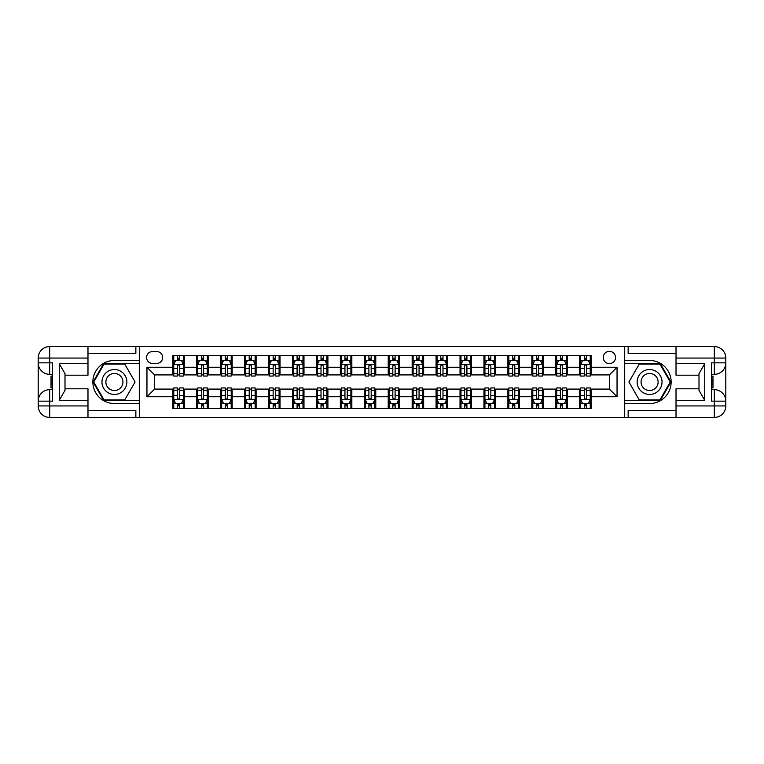 <?xml version="1.0" encoding="UTF-8"?>
<svg xmlns="http://www.w3.org/2000/svg" width="764" height="764" viewBox="0 0 764 764"><rect width="100%" height="100%" fill="white"/><g stroke="black" fill="none" stroke-linecap="round" stroke-linejoin="round"><path stroke-width="1.15" d="M609.385 351.364A6.131 6.131 0 0 0 603.254 357.495A6.131 6.131 0 0 0 609.385 363.616A6.131 6.131 0 0 0 615.507 357.495A6.131 6.131 0 0 0 609.385 351.364M676.016 353.474L628.142 353.474L628.142 346.579L624.704 346.579L624.704 360.455L649.591 360.455A21.545 21.545 0 0 1 671.136 382A21.545 21.545 0 0 1 649.591 403.545L624.704 403.545L624.704 417.421L624.704 346.579L139.296 346.579L139.296 417.421L676.016 417.421L676.016 405.932L714.311 405.932L714.311 401.148L711.437 401.148L711.437 362.852L714.311 362.852L714.311 358.068L676.016 358.068L676.016 363.712L704.733 363.712L704.733 400.288L698.993 390.337L698.993 373.663L704.733 363.712M152.513 363.425L156.725 363.425A5.94 5.94 0 0 0 162.665 357.495A5.94 5.94 0 0 0 156.725 351.555L152.513 351.555A5.94 5.94 0 0 0 146.573 357.495A5.94 5.94 0 0 0 152.513 363.425M172.807 396.745L146.955 396.745L146.955 367.255L172.807 367.255L172.807 374.914L154.614 374.914L154.614 389.086L172.807 389.086L172.807 408.329L591.193 408.329L591.193 389.086L609.385 389.086L609.385 374.914L591.193 374.914L591.193 367.255L617.045 367.255L617.045 396.745L591.193 396.745M591.193 367.255L591.193 355.671L172.807 355.671L172.807 367.255M579.704 355.671L579.704 374.914L580.659 374.914M584.298 374.914L586.599 374.914M590.238 374.914L591.193 374.914M579.704 374.914L566.296 374.914M555.762 355.671L555.762 374.914L556.727 374.914M560.365 374.914L562.657 374.914M555.762 374.914L542.364 374.914M531.83 355.671L531.83 374.914L532.785 374.914M536.423 374.914L538.725 374.914M531.83 374.914L518.431 374.914M507.898 355.671L507.898 374.914L508.853 374.914M512.491 374.914L514.793 374.914M507.898 374.914L494.489 374.914M483.965 355.671L483.965 374.914L484.92 374.914M488.559 374.914L490.851 374.914M483.965 374.914L470.557 374.914M460.023 355.671L460.023 374.914L460.988 374.914M464.627 374.914L466.919 374.914M460.023 374.914L446.625 374.914M436.091 355.671L436.091 374.914L437.046 374.914M440.685 374.914L442.986 374.914M436.091 374.914L422.693 374.914M412.159 355.671L412.159 374.914L413.114 374.914M416.752 374.914L419.054 374.914M412.159 374.914L398.751 374.914M388.227 355.671L388.227 374.914L389.182 374.914M392.82 374.914L395.112 374.914M388.227 374.914L374.818 374.914M364.285 355.671L364.285 374.914L365.249 374.914M368.888 374.914L371.18 374.914M364.285 374.914L350.886 374.914M340.352 355.671L340.352 374.914L341.307 374.914M344.946 374.914L347.248 374.914M340.352 374.914L326.954 374.914M316.42 355.671L316.42 374.914L317.375 374.914M321.014 374.914L323.315 374.914M316.42 374.914L303.012 374.914M292.488 355.671L292.488 374.914L293.443 374.914M297.081 374.914L299.373 374.914M292.488 374.914L279.08 374.914M268.546 355.671L268.546 374.914L269.511 374.914M273.149 374.914L275.441 374.914M268.546 374.914L255.147 374.914M244.614 355.671L244.614 374.914L245.569 374.914M249.207 374.914L251.509 374.914M244.614 374.914L231.215 374.914M220.681 355.671L220.681 374.914L221.636 374.914M225.275 374.914L227.577 374.914M220.681 374.914L207.273 374.914M196.749 355.671L196.749 374.914L197.704 374.914M201.343 374.914L203.635 374.914M196.749 374.914L183.341 374.914M172.807 374.914L173.762 374.914M177.401 374.914L179.702 374.914M172.807 389.086L173.762 389.086M177.401 389.086L179.702 389.086M183.341 389.086L184.296 389.086L184.296 408.329M197.704 389.086L184.296 389.086M201.343 389.086L203.635 389.086M207.273 389.086L208.238 389.086L208.238 408.329M221.636 389.086L208.238 389.086M225.275 389.086L227.577 389.086M231.215 389.086L232.17 389.086L232.17 408.329M245.569 389.086L232.17 389.086M249.207 389.086L251.509 389.086M255.147 389.086L256.102 389.086L256.102 408.329M269.511 389.086L256.102 389.086M273.149 389.086L275.441 389.086M279.08 389.086L280.035 389.086L280.035 408.329M293.443 389.086L280.035 389.086M297.081 389.086L299.373 389.086M303.012 389.086L303.976 389.086L303.976 408.329M317.375 389.086L303.976 389.086M321.014 389.086L323.315 389.086M326.954 389.086L327.909 389.086L327.909 408.329M341.307 389.086L327.909 389.086M344.946 389.086L347.248 389.086M350.886 389.086L351.841 389.086L351.841 408.329M365.249 389.086L351.841 389.086M368.888 389.086L371.18 389.086M374.818 389.086L375.773 389.086L375.773 408.329M389.182 389.086L375.773 389.086M392.82 389.086L395.112 389.086M398.751 389.086L399.715 389.086L399.715 408.329M413.114 389.086L399.715 389.086M416.752 389.086L419.054 389.086M422.693 389.086L423.648 389.086L423.648 408.329M437.046 389.086L423.648 389.086M440.685 389.086L442.986 389.086M446.625 389.086L447.58 389.086L447.58 408.329M460.988 389.086L447.58 389.086M464.627 389.086L466.919 389.086M470.557 389.086L471.512 389.086L471.512 408.329M484.92 389.086L471.512 389.086M488.559 389.086L490.851 389.086M494.489 389.086L495.454 389.086L495.454 408.329M508.853 389.086L495.454 389.086M512.491 389.086L514.793 389.086M518.431 389.086L519.386 389.086L519.386 408.329M532.785 389.086L519.386 389.086M536.423 389.086L538.725 389.086M542.364 389.086L543.319 389.086L543.319 408.329M556.727 389.086L543.319 389.086M560.365 389.086L562.657 389.086M566.296 389.086L567.251 389.086L567.251 408.329M580.659 389.086L567.251 389.086M584.298 389.086L586.599 389.086M590.238 389.086L591.193 389.086M184.296 355.671L184.296 374.914M172.807 360.455L173.762 360.455M177.401 360.455L179.702 360.455M183.341 360.455L184.296 360.455M172.807 403.545L173.762 403.545M177.401 403.545L179.702 403.545M183.341 403.545L184.296 403.545M196.749 389.086L196.749 408.329M208.238 355.671L208.238 374.914M196.749 360.455L197.704 360.455M201.343 360.455L203.635 360.455M207.273 360.455L208.238 360.455M196.749 403.545L197.704 403.545M201.343 403.545L203.635 403.545M207.273 403.545L208.238 403.545M220.681 389.086L220.681 408.329M220.681 403.545L221.636 403.545M225.275 403.545L227.577 403.545M231.215 403.545L232.17 403.545M232.17 355.671L232.17 374.914M220.681 360.455L221.636 360.455M225.275 360.455L227.577 360.455M231.215 360.455L232.17 360.455M244.614 389.086L244.614 408.329M244.614 403.545L245.569 403.545M249.207 403.545L251.509 403.545M255.147 403.545L256.102 403.545M256.102 355.671L256.102 374.914M244.614 360.455L245.569 360.455M249.207 360.455L251.509 360.455M255.147 360.455L256.102 360.455M268.546 389.086L268.546 408.329M268.546 403.545L269.511 403.545M273.149 403.545L275.441 403.545M279.08 403.545L280.035 403.545M280.035 355.671L280.035 374.914M268.546 360.455L269.511 360.455M273.149 360.455L275.441 360.455M279.08 360.455L280.035 360.455M292.488 389.086L292.488 408.329M292.488 403.545L293.443 403.545M297.081 403.545L299.373 403.545M303.012 403.545L303.976 403.545M303.976 355.671L303.976 374.914M292.488 360.455L293.443 360.455M297.081 360.455L299.373 360.455M303.012 360.455L303.976 360.455M316.42 389.086L316.42 408.329M316.42 403.545L317.375 403.545M321.014 403.545L323.315 403.545M326.954 403.545L327.909 403.545M327.909 355.671L327.909 374.914M316.42 360.455L317.375 360.455M321.014 360.455L323.315 360.455M326.954 360.455L327.909 360.455M340.352 389.086L340.352 408.329M340.352 403.545L341.307 403.545M344.946 403.545L347.248 403.545M350.886 403.545L351.841 403.545M351.841 355.671L351.841 374.914M340.352 360.455L341.307 360.455M344.946 360.455L347.248 360.455M350.886 360.455L351.841 360.455M364.285 389.086L364.285 408.329M364.285 403.545L365.249 403.545M368.888 403.545L371.18 403.545M374.818 403.545L375.773 403.545M375.773 355.671L375.773 374.914M364.285 360.455L365.249 360.455M368.888 360.455L371.18 360.455M374.818 360.455L375.773 360.455M388.227 389.086L388.227 408.329M388.227 403.545L389.182 403.545M392.82 403.545L395.112 403.545M398.751 403.545L399.715 403.545M399.715 355.671L399.715 374.914M388.227 360.455L389.182 360.455M392.82 360.455L395.112 360.455M398.751 360.455L399.715 360.455M412.159 389.086L412.159 408.329M412.159 403.545L413.114 403.545M416.752 403.545L419.054 403.545M422.693 403.545L423.648 403.545M423.648 355.671L423.648 374.914M412.159 360.455L413.114 360.455M416.752 360.455L419.054 360.455M422.693 360.455L423.648 360.455M436.091 389.086L436.091 408.329M436.091 403.545L437.046 403.545M440.685 403.545L442.986 403.545M446.625 403.545L447.58 403.545M447.58 355.671L447.58 374.914M436.091 360.455L437.046 360.455M440.685 360.455L442.986 360.455M446.625 360.455L447.58 360.455M460.023 389.086L460.023 408.329M460.023 403.545L460.988 403.545M464.627 403.545L466.919 403.545M470.557 403.545L471.512 403.545M471.512 355.671L471.512 374.914M460.023 360.455L460.988 360.455M464.627 360.455L466.919 360.455M470.557 360.455L471.512 360.455M483.965 389.086L483.965 408.329M483.965 403.545L484.92 403.545M488.559 403.545L490.851 403.545M494.489 403.545L495.454 403.545M495.454 355.671L495.454 374.914M483.965 360.455L484.92 360.455M488.559 360.455L490.851 360.455M494.489 360.455L495.454 360.455M507.898 389.086L507.898 408.329M507.898 403.545L508.853 403.545M512.491 403.545L514.793 403.545M518.431 403.545L519.386 403.545M519.386 355.671L519.386 374.914M507.898 360.455L508.853 360.455M512.491 360.455L514.793 360.455M518.431 360.455L519.386 360.455M531.83 389.086L531.83 408.329M531.83 403.545L532.785 403.545M536.423 403.545L538.725 403.545M542.364 403.545L543.319 403.545M543.319 355.671L543.319 374.914M531.83 360.455L532.785 360.455M536.423 360.455L538.725 360.455M542.364 360.455L543.319 360.455M555.762 389.086L555.762 408.329M555.762 403.545L556.727 403.545M560.365 403.545L562.657 403.545M566.296 403.545L567.251 403.545M567.251 355.671L567.251 374.914M555.762 360.455L556.727 360.455M560.365 360.455L562.657 360.455M566.296 360.455L567.251 360.455M579.704 389.086L579.704 408.329M579.704 403.545L580.659 403.545M584.298 403.545L586.599 403.545M590.238 403.545L591.193 403.545M579.704 360.455L580.659 360.455M584.298 360.455L586.599 360.455M590.238 360.455L591.193 360.455M154.614 374.914L146.955 367.255M154.614 389.086L146.955 396.745M617.045 367.255L609.385 374.914M617.045 396.745L609.385 389.086M179.702 358.163L177.401 358.163M183.341 373.663L179.702 373.663L179.702 376.06L183.341 376.06L183.341 364.38L181.421 360.551L175.682 360.551L173.762 364.38L173.762 376.06L177.401 376.06L177.401 373.663L173.762 373.663M173.762 364.38L173.762 355.671M183.341 364.38L183.341 355.671M177.401 360.551L177.401 355.671M179.702 355.671L179.702 360.551M179.702 373.663L179.702 365.822L178.432 364.676L177.401 365.822L177.401 373.663M177.401 405.837L179.702 405.837M173.762 390.337L177.401 390.337L177.401 387.94L173.762 387.94L173.762 399.62L175.682 403.449L181.421 403.449L183.341 399.62L183.341 387.94L179.702 387.94L179.702 390.337L183.341 390.337M183.341 399.62L183.341 408.329M173.762 399.62L173.762 408.329M179.702 403.449L179.702 408.329M177.401 408.329L177.401 403.449M177.401 390.337L177.401 398.178L178.671 399.324L179.693 398.34L179.702 390.337M203.635 358.163L201.343 358.163M207.273 373.663L203.635 373.663L203.635 376.06L207.273 376.06L207.273 364.38L205.363 360.551L199.614 360.551L197.704 364.38L197.704 376.06L201.343 376.06L201.343 373.663L197.704 373.663M197.704 364.38L197.704 355.671M207.273 364.38L207.273 355.671M201.343 360.551L201.343 355.671M203.635 355.671L203.635 360.551M203.635 373.663L203.635 365.822L202.364 364.676L201.352 365.66L201.343 373.663M227.577 358.163L225.275 358.163M231.215 373.663L227.577 373.663L227.577 376.06L231.215 376.06L231.215 364.38L229.295 360.551L223.556 360.551L221.636 364.38L221.636 376.06L225.275 376.06L225.275 373.663L221.636 373.663M221.636 364.38L221.636 355.671M231.215 364.38L231.215 355.671M225.275 360.551L225.275 355.671M227.577 355.671L227.577 360.551M227.577 373.663L227.577 365.822L226.306 364.676L225.285 365.66L225.275 373.663M251.509 358.163L249.207 358.163M255.147 373.663L251.509 373.663L251.509 376.06L255.147 376.06L255.147 364.38L253.228 360.551L247.488 360.551L245.569 364.38L245.569 376.06L249.207 376.06L249.207 373.663L245.569 373.663M245.569 364.38L245.569 355.671M255.147 364.38L255.147 355.671M249.207 360.551L249.207 355.671M251.509 355.671L251.509 360.551M251.509 373.663L251.509 365.822L250.239 364.676L249.217 365.66L249.207 373.663M201.343 405.837L203.635 405.837M197.704 390.337L201.343 390.337L201.343 387.94L197.704 387.94L197.704 399.62L199.614 403.449L205.363 403.449L207.273 399.62L207.273 387.94L203.635 387.94L203.635 390.337L207.273 390.337M207.273 399.62L207.273 408.329M197.704 399.62L197.704 408.329M203.635 403.449L203.635 408.329M201.343 408.329L201.343 403.449M201.343 390.337L201.343 398.178L202.613 399.324L203.625 398.34L203.635 390.337M225.275 405.837L227.577 405.837M221.636 390.337L225.275 390.337L225.275 387.94L221.636 387.94L221.636 399.62L223.556 403.449L229.295 403.449L231.215 399.62L231.215 387.94L227.577 387.94L227.577 390.337L231.215 390.337M231.215 399.62L231.215 408.329M221.636 399.62L221.636 408.329M227.577 403.449L227.577 408.329M225.275 408.329L225.275 403.449M225.275 390.337L225.275 398.178L226.545 399.324L227.577 398.178L227.577 390.337M249.207 405.837L251.509 405.837M245.569 390.337L249.207 390.337L249.207 387.94L245.569 387.94L245.569 399.62L247.488 403.449L253.228 403.449L255.147 399.62L255.147 387.94L251.509 387.94L251.509 390.337L255.147 390.337M255.147 399.62L255.147 408.329M245.569 399.62L245.569 408.329M251.509 403.449L251.509 408.329M249.207 408.329L249.207 403.449M249.207 390.337L249.207 398.178L250.477 399.324L251.499 398.34L251.509 390.337M275.441 358.163L273.149 358.163M279.08 373.663L275.441 373.663L275.441 376.06L279.08 376.06L279.08 364.38L277.17 360.551L271.421 360.551L269.511 364.38L269.511 376.06L273.149 376.06L273.149 373.663L269.511 373.663M269.511 364.38L269.511 355.671M279.08 364.38L279.08 355.671M273.149 360.551L273.149 355.671M275.441 355.671L275.441 360.551M275.441 373.663L275.441 365.822L274.171 364.676L273.159 365.66L273.149 373.663M273.149 405.837L275.441 405.837M269.511 390.337L273.149 390.337L273.149 387.94L269.511 387.94L269.511 399.62L271.421 403.449L277.17 403.449L279.08 399.62L279.08 387.94L275.441 387.94L275.441 390.337L279.08 390.337M279.08 399.62L279.08 408.329M269.511 399.62L269.511 408.329M275.441 403.449L275.441 408.329M273.149 408.329L273.149 403.449M273.149 390.337L273.149 398.178L274.41 399.324L275.432 398.34L275.441 390.337M108.182 371.218A12.444 12.444 0 0 0 103.627 388.227A12.444 12.444 0 0 0 120.636 392.782A12.444 12.444 0 0 0 125.191 375.773A12.444 12.444 0 0 0 108.182 371.218M110.15 374.618A8.519 8.519 0 0 0 107.027 386.259A8.519 8.519 0 0 0 118.668 389.382A8.519 8.519 0 0 0 121.791 377.741A8.519 8.519 0 0 0 110.15 374.618M135.085 382L124.742 399.906L104.076 399.906L93.733 382L104.076 364.094L124.742 364.094L135.085 382M643.364 392.782A12.444 12.444 0 0 0 660.373 388.227A12.444 12.444 0 0 0 655.818 371.218A12.444 12.444 0 0 0 638.809 375.773A12.444 12.444 0 0 0 643.364 392.782M645.332 389.382A8.519 8.519 0 0 0 656.973 386.259A8.519 8.519 0 0 0 653.85 374.618A8.519 8.519 0 0 0 642.209 377.741A8.519 8.519 0 0 0 645.332 389.382M639.258 364.094L659.924 364.094L670.267 382L659.924 399.906L639.258 399.906L628.915 382L639.258 364.094M87.984 405.932L87.984 417.421L49.689 417.421A11.489 11.489 0 0 1 38.2 405.932L49.689 405.932L49.689 401.148L52.563 401.148L52.563 362.852L49.689 362.852L49.689 346.579L87.984 346.579L87.984 358.068L38.2 358.068L38.2 405.932A11.489 11.489 0 0 0 49.689 417.421L49.689 405.932L87.984 405.932L87.984 400.288L59.267 400.288L59.267 363.712L65.007 373.663L65.007 390.337L59.267 400.288M87.984 353.474L135.858 353.474L135.858 346.579L139.296 346.579L139.296 360.455L114.409 360.455A21.545 21.545 0 0 0 92.864 382A21.545 21.545 0 0 0 114.409 403.545L139.296 403.545L139.296 417.421L87.984 417.421M59.267 363.712L87.984 363.712L87.984 358.068M87.984 363.712L87.984 375.2L65.007 375.2M65.007 388.8L87.984 388.8L87.984 400.288M135.858 346.579L87.984 346.579M38.2 401.148A11.489 11.489 0 0 1 49.689 389.659A11.489 11.489 0 0 0 38.2 401.148L49.689 401.148L49.689 389.659L52.563 389.659M52.563 374.341L49.689 374.341L49.689 362.852L38.2 362.852A11.489 11.489 0 0 0 49.689 374.341A11.489 11.489 0 0 1 38.2 362.852M135.858 417.421L135.858 410.526L87.984 410.526M49.689 346.579A11.489 11.489 0 0 0 38.2 358.068A11.489 11.489 0 0 1 49.689 346.579M139.296 363.521L103.742 363.521L93.074 382L103.742 400.479L139.296 400.479M52.563 376.108L51.026 376.108L51.026 383.69L52.563 383.69M51.026 381.904L52.563 381.904M51.026 379.794L52.563 379.794M51.026 379.45L52.563 379.45M51.026 383.69L51.026 387.892L52.563 387.892M51.026 384.063L52.563 384.063M704.733 400.288L676.016 400.288L676.016 405.932M676.016 400.288L676.016 388.8L698.993 388.8M676.016 358.068L676.016 346.579L714.311 346.579A11.489 11.489 0 0 1 725.8 358.068L725.8 405.932A11.489 11.489 0 0 1 714.311 417.421L676.016 417.421M698.993 375.2L676.016 375.2L676.016 363.712M628.142 346.579L676.016 346.579M725.8 362.852A11.489 11.489 0 0 1 714.311 374.341A11.489 11.489 0 0 0 725.8 362.852L714.311 362.852L714.311 374.341L711.437 374.341M711.437 389.659L714.311 389.659L714.311 401.148L725.8 401.148A11.489 11.489 0 0 0 714.311 389.659A11.489 11.489 0 0 1 725.8 401.148M628.142 417.421L628.142 410.526L676.016 410.526M624.704 400.479L660.258 400.479L670.926 382L660.258 363.521L624.704 363.521M711.437 387.892L712.974 387.892L712.974 380.31L711.437 380.31M712.974 382.096L711.437 382.096M712.974 384.206L711.437 384.206M712.974 384.55L711.437 384.55M712.974 380.31L712.974 376.108L711.437 376.108M712.974 379.937L711.437 379.937M299.373 358.163L297.081 358.163M303.012 373.663L299.373 373.663L299.373 376.06L303.012 376.06L303.012 364.38L301.102 360.551L295.353 360.551L293.443 364.38L293.443 376.06L297.081 376.06L297.081 373.663L293.443 373.663M293.443 364.38L293.443 355.671M303.012 364.38L303.012 355.671M297.081 360.551L297.081 355.671M299.373 355.671L299.373 360.551M299.373 373.663L299.373 365.822L298.103 364.676L297.091 365.66L297.081 373.663M323.315 358.163L321.014 358.163M326.954 373.663L323.315 373.663L323.315 376.06L326.954 376.06L326.954 364.38L325.034 360.551L319.295 360.551L317.375 364.38L317.375 376.06L321.014 376.06L321.014 373.663L317.375 373.663M317.375 364.38L317.375 355.671M326.954 364.38L326.954 355.671M321.014 360.551L321.014 355.671M323.315 355.671L323.315 360.551M323.315 373.663L323.315 365.822L322.045 364.676L321.023 365.66L321.014 373.663M347.248 358.163L344.946 358.163M350.886 373.663L347.248 373.663L347.248 376.06L350.886 376.06L350.886 364.38L348.967 360.551L343.227 360.551L341.307 364.38L341.307 376.06L344.946 376.06L344.946 373.663L341.307 373.663M341.307 364.38L341.307 355.671M350.886 364.38L350.886 355.671M344.946 360.551L344.946 355.671M347.248 355.671L347.248 360.551M347.248 373.663L347.248 365.822L345.977 364.676L344.956 365.66L344.946 373.663M371.18 358.163L368.888 358.163M374.818 373.663L371.18 373.663L371.18 376.06L374.818 376.06L374.818 364.38L372.908 360.551L367.159 360.551L365.249 364.38L365.249 376.06L368.888 376.06L368.888 373.663L365.249 373.663M365.249 364.38L365.249 355.671M374.818 364.38L374.818 355.671M368.888 360.551L368.888 355.671M371.18 355.671L371.18 360.551M371.18 373.663L371.18 365.822L369.91 364.676L368.897 365.66L368.888 373.663M395.112 358.163L392.82 358.163M398.751 373.663L395.112 373.663L395.112 376.06L398.751 376.06L398.751 364.38L396.841 360.551L391.092 360.551L389.182 364.38L389.182 376.06L392.82 376.06L392.82 373.663L389.182 373.663M389.182 364.38L389.182 355.671M398.751 364.38L398.751 355.671M392.82 360.551L392.82 355.671M395.112 355.671L395.112 360.551M395.112 373.663L395.112 365.822L393.842 364.676L392.83 365.66L392.82 373.663M297.081 405.837L299.373 405.837M293.443 390.337L297.081 390.337L297.081 387.94L293.443 387.94L293.443 399.62L295.353 403.449L301.102 403.449L303.012 399.62L303.012 387.94L299.373 387.94L299.373 390.337L303.012 390.337M303.012 399.62L303.012 408.329M293.443 399.62L293.443 408.329M299.373 403.449L299.373 408.329M297.081 408.329L297.081 403.449M297.081 390.337L297.081 398.178L298.352 399.324L299.364 398.34L299.373 390.337M321.014 405.837L323.315 405.837M317.375 390.337L321.014 390.337L321.014 387.94L317.375 387.94L317.375 399.62L319.295 403.449L325.034 403.449L326.954 399.62L326.954 387.94L323.315 387.94L323.315 390.337L326.954 390.337M326.954 399.62L326.954 408.329M317.375 399.62L317.375 408.329M323.315 403.449L323.315 408.329M321.014 408.329L321.014 403.449M321.014 390.337L321.014 398.178L322.284 399.324L323.315 398.178L323.315 390.337M344.946 405.837L347.248 405.837M341.307 390.337L344.946 390.337L344.946 387.94L341.307 387.94L341.307 399.62L343.227 403.449L348.967 403.449L350.886 399.62L350.886 387.94L347.248 387.94L347.248 390.337L350.886 390.337M350.886 399.62L350.886 408.329M341.307 399.62L341.307 408.329M347.248 403.449L347.248 408.329M344.946 408.329L344.946 403.449M344.946 390.337L344.946 398.178L346.216 399.324L347.238 398.34L347.248 390.337M368.888 405.837L371.18 405.837M365.249 390.337L368.888 390.337L368.888 387.94L365.249 387.94L365.249 399.62L367.159 403.449L372.908 403.449L374.818 399.62L374.818 387.94L371.18 387.94L371.18 390.337L374.818 390.337M374.818 399.62L374.818 408.329M365.249 399.62L365.249 408.329M371.18 403.449L371.18 408.329M368.888 408.329L368.888 403.449M368.888 390.337L368.888 398.178L370.158 399.324L371.17 398.34L371.18 390.337M392.82 405.837L395.112 405.837M389.182 390.337L392.82 390.337L392.82 387.94L389.182 387.94L389.182 399.62L391.092 403.449L396.841 403.449L398.751 399.62L398.751 387.94L395.112 387.94L395.112 390.337L398.751 390.337M398.751 399.62L398.751 408.329M389.182 399.62L389.182 408.329M395.112 403.449L395.112 408.329M392.82 408.329L392.82 403.449M392.82 390.337L392.82 398.178L394.09 399.324L395.103 398.34L395.112 390.337M419.054 358.163L416.752 358.163M422.693 373.663L419.054 373.663L419.054 376.06L422.693 376.06L422.693 364.38L420.773 360.551L415.033 360.551L413.114 364.38L413.114 376.06L416.752 376.06L416.752 373.663L413.114 373.663M413.114 364.38L413.114 355.671M422.693 364.38L422.693 355.671M416.752 360.551L416.752 355.671M419.054 355.671L419.054 360.551M419.054 373.663L419.054 365.822L417.784 364.676L416.762 365.66L416.752 373.663M416.752 405.837L419.054 405.837M413.114 390.337L416.752 390.337L416.752 387.94L413.114 387.94L413.114 399.62L415.033 403.449L420.773 403.449L422.693 399.62L422.693 387.94L419.054 387.94L419.054 390.337L422.693 390.337M422.693 399.62L422.693 408.329M413.114 399.62L413.114 408.329M419.054 403.449L419.054 408.329M416.752 408.329L416.752 403.449M416.752 390.337L416.752 398.178L418.023 399.324L419.044 398.34L419.054 390.337M442.986 358.163L440.685 358.163M446.625 373.663L442.986 373.663L442.986 376.06L446.625 376.06L446.625 364.38L444.705 360.551L438.966 360.551L437.046 364.38L437.046 376.06L440.685 376.06L440.685 373.663L437.046 373.663M437.046 364.38L437.046 355.671M446.625 364.38L446.625 355.671M440.685 360.551L440.685 355.671M442.986 355.671L442.986 360.551M442.986 373.663L442.986 365.822L441.716 364.676L440.685 365.822L440.685 373.663M440.685 405.837L442.986 405.837M437.046 390.337L440.685 390.337L440.685 387.94L437.046 387.94L437.046 399.62L438.966 403.449L444.705 403.449L446.625 399.62L446.625 387.94L442.986 387.94L442.986 390.337L446.625 390.337M446.625 399.62L446.625 408.329M437.046 399.62L437.046 408.329M442.986 403.449L442.986 408.329M440.685 408.329L440.685 403.449M440.685 390.337L440.685 398.178L441.955 399.324L442.977 398.34L442.986 390.337M466.919 358.163L464.627 358.163M470.557 373.663L466.919 373.663L466.919 376.06L470.557 376.06L470.557 364.38L468.647 360.551L462.898 360.551L460.988 364.38L460.988 376.06L464.627 376.06L464.627 373.663L460.988 373.663M460.988 364.38L460.988 355.671M470.557 364.38L470.557 355.671M464.627 360.551L464.627 355.671M466.919 355.671L466.919 360.551M466.919 373.663L466.919 365.822L465.648 364.676L464.636 365.66L464.627 373.663M464.627 405.837L466.919 405.837M460.988 390.337L464.627 390.337L464.627 387.94L460.988 387.94L460.988 399.62L462.898 403.449L468.647 403.449L470.557 399.62L470.557 387.94L466.919 387.94L466.919 390.337L470.557 390.337M470.557 399.62L470.557 408.329M460.988 399.62L460.988 408.329M466.919 403.449L466.919 408.329M464.627 408.329L464.627 403.449M464.627 390.337L464.627 398.178L465.897 399.324L466.909 398.34L466.919 390.337M490.851 358.163L488.559 358.163M494.489 373.663L490.851 373.663L490.851 376.06L494.489 376.06L494.489 364.38L492.579 360.551L486.83 360.551L484.92 364.38L484.92 376.06L488.559 376.06L488.559 373.663L484.92 373.663M484.92 364.38L484.92 355.671M494.489 364.38L494.489 355.671M488.559 360.551L488.559 355.671M490.851 355.671L490.851 360.551M490.851 373.663L490.851 365.822L489.59 364.676L488.568 365.66L488.559 373.663M488.559 405.837L490.851 405.837M484.92 390.337L488.559 390.337L488.559 387.94L484.92 387.94L484.92 399.62L486.83 403.449L492.579 403.449L494.489 399.62L494.489 387.94L490.851 387.94L490.851 390.337L494.489 390.337M494.489 399.62L494.489 408.329M484.92 399.62L484.92 408.329M490.851 403.449L490.851 408.329M488.559 408.329L488.559 403.449M488.559 390.337L488.559 398.178L489.829 399.324L490.841 398.34L490.851 390.337M514.793 358.163L512.491 358.163M518.431 373.663L514.793 373.663L514.793 376.06L518.431 376.06L518.431 364.38L516.512 360.551L510.772 360.551L508.853 364.38L508.853 376.06L512.491 376.06L512.491 373.663L508.853 373.663M508.853 364.38L508.853 355.671M518.431 364.38L518.431 355.671M512.491 360.551L512.491 355.671M514.793 355.671L514.793 360.551M514.793 373.663L514.793 365.822L513.523 364.676L512.501 365.66L512.491 373.663M512.491 405.837L514.793 405.837M508.853 390.337L512.491 390.337L512.491 387.94L508.853 387.94L508.853 399.62L510.772 403.449L516.512 403.449L518.431 399.62L518.431 387.94L514.793 387.94L514.793 390.337L518.431 390.337M518.431 399.62L518.431 408.329M508.853 399.62L508.853 408.329M514.793 403.449L514.793 408.329M512.491 408.329L512.491 403.449M512.491 390.337L512.491 398.178L513.761 399.324L514.783 398.34L514.793 390.337M538.725 358.163L536.423 358.163M542.364 373.663L538.725 373.663L538.725 376.06L542.364 376.06L542.364 364.38L540.444 360.551L534.704 360.551L532.785 364.38L532.785 376.06L536.423 376.06L536.423 373.663L532.785 373.663M532.785 364.38L532.785 355.671M542.364 364.38L542.364 355.671M536.423 360.551L536.423 355.671M538.725 355.671L538.725 360.551M538.725 373.663L538.725 365.822L537.455 364.676L536.423 365.822L536.423 373.663M536.423 405.837L538.725 405.837M532.785 390.337L536.423 390.337L536.423 387.94L532.785 387.94L532.785 399.62L534.704 403.449L540.444 403.449L542.364 399.62L542.364 387.94L538.725 387.94L538.725 390.337L542.364 390.337M542.364 399.62L542.364 408.329M532.785 399.62L532.785 408.329M538.725 403.449L538.725 408.329M536.423 408.329L536.423 403.449M536.423 390.337L536.423 398.178L537.694 399.324L538.716 398.34L538.725 390.337M562.657 358.163L560.365 358.163M566.296 373.663L562.657 373.663L562.657 376.06L566.296 376.06L566.296 364.38L564.386 360.551L558.637 360.551L556.727 364.38L556.727 376.06L560.365 376.06L560.365 373.663L556.727 373.663M556.727 364.38L556.727 355.671M566.296 364.38L566.296 355.671M560.365 360.551L560.365 355.671M562.657 355.671L562.657 360.551M562.657 373.663L562.657 365.822L561.387 364.676L560.375 365.66L560.365 373.663M586.599 358.163L584.298 358.163M590.238 373.663L586.599 373.663L586.599 376.06L590.238 376.06L590.238 364.38L588.318 360.551L582.579 360.551L580.659 364.38L580.659 376.06L584.298 376.06L584.298 373.663L580.659 373.663M580.659 364.38L580.659 355.671M590.238 364.38L590.238 355.671M584.298 360.551L584.298 355.671M586.599 355.671L586.599 360.551M586.599 373.663L586.599 365.822L585.329 364.676L584.307 365.66L584.298 373.663M560.365 405.837L562.657 405.837M556.727 390.337L560.365 390.337L560.365 387.94L556.727 387.94L556.727 399.62L558.637 403.449L564.386 403.449L566.296 399.62L566.296 387.94L562.657 387.94L562.657 390.337L566.296 390.337M566.296 399.62L566.296 408.329M556.727 399.62L556.727 408.329M562.657 403.449L562.657 408.329M560.365 408.329L560.365 403.449M560.365 390.337L560.365 398.178L561.635 399.324L562.648 398.34L562.657 390.337M584.298 405.837L586.599 405.837M580.659 390.337L584.298 390.337L584.298 387.94L580.659 387.94L580.659 399.62L582.579 403.449L588.318 403.449L590.238 399.62L590.238 387.94L586.599 387.94L586.599 390.337L590.238 390.337M590.238 399.62L590.238 408.329M580.659 399.62L580.659 408.329M586.599 403.449L586.599 408.329M584.298 408.329L584.298 403.449M584.298 390.337L584.298 398.178L585.568 399.324L586.599 398.178L586.599 390.337M196.749 396.745L184.296 396.745M196.749 367.255L184.296 367.255M220.681 367.255L208.238 367.255M220.681 396.745L208.238 396.745M244.614 367.255L232.17 367.255M244.614 396.745L232.17 396.745M268.546 367.255L256.102 367.255M268.546 396.745L256.102 396.745M292.488 367.255L280.035 367.255M292.488 396.745L280.035 396.745M316.42 367.255L303.976 367.255M316.42 396.745L303.976 396.745M340.352 367.255L327.909 367.255M340.352 396.745L327.909 396.745M364.285 367.255L351.841 367.255M364.285 396.745L351.841 396.745M388.227 367.255L375.773 367.255M388.227 396.745L375.773 396.745M412.159 367.255L399.715 367.255M412.159 396.745L399.715 396.745M436.091 367.255L423.648 367.255M436.091 396.745L423.648 396.745M460.023 367.255L447.58 367.255M460.023 396.745L447.58 396.745M483.965 367.255L471.512 367.255M483.965 396.745L471.512 396.745M507.898 367.255L495.454 367.255M507.898 396.745L495.454 396.745M531.83 367.255L519.386 367.255M531.83 396.745L519.386 396.745M555.762 367.255L543.319 367.255M555.762 396.745L543.319 396.745M579.704 367.255L567.251 367.255M579.704 396.745L567.251 396.745M183.293 364.285L173.82 364.285M173.762 360.78L175.567 360.78M181.545 360.78L183.341 360.78M177.401 368.534L173.762 368.534M183.341 368.534L179.702 368.534M179.702 359.376L177.401 359.376M173.82 399.715L183.293 399.715M183.341 403.22L181.545 403.22M175.567 403.22L173.762 403.22M179.702 395.466L183.341 395.466M173.762 395.466L177.401 395.466M177.401 404.624L179.702 404.624M207.225 364.285L197.752 364.285M197.704 360.78L199.499 360.78M205.478 360.78L207.273 360.78M201.343 368.534L197.704 368.534M207.273 368.534L203.635 368.534M203.635 359.376L201.343 359.376M231.167 364.285L221.684 364.285M221.636 360.78L223.432 360.78M229.41 360.78L231.215 360.78M225.275 368.534L221.636 368.534M231.215 368.534L227.577 368.534M227.577 359.376L225.275 359.376M255.1 364.285L245.616 364.285M245.569 360.78L247.374 360.78M253.342 360.78L255.147 360.78M249.207 368.534L245.569 368.534M255.147 368.534L251.509 368.534M251.509 359.376L249.207 359.376M197.752 399.715L207.225 399.715M207.273 403.22L205.478 403.22M199.499 403.22L197.704 403.22M203.635 395.466L207.273 395.466M197.704 395.466L201.343 395.466M201.343 404.624L203.635 404.624M221.684 399.715L231.167 399.715M231.215 403.22L229.41 403.22M223.432 403.22L221.636 403.22M227.577 395.466L231.215 395.466M221.636 395.466L225.275 395.466M225.275 404.624L227.577 404.624M245.616 399.715L255.1 399.715M255.147 403.22L253.342 403.22M247.374 403.22L245.569 403.22M251.509 395.466L255.147 395.466M245.569 395.466L249.207 395.466M249.207 404.624L251.509 404.624M279.032 364.285L269.558 364.285M269.511 360.78L271.306 360.78M277.284 360.78L279.08 360.78M273.149 368.534L269.511 368.534M279.08 368.534L275.441 368.534M275.441 359.376L273.149 359.376M269.558 399.715L279.032 399.715M279.08 403.22L277.284 403.22M271.306 403.22L269.511 403.22M275.441 395.466L279.08 395.466M269.511 395.466L273.149 395.466M273.149 404.624L275.441 404.624M714.311 417.421A11.489 11.489 0 0 0 725.8 405.932L714.311 405.932L714.311 417.421M714.311 346.579L714.311 358.068L725.8 358.068A11.489 11.489 0 0 0 714.311 346.579M302.964 364.285L293.491 364.285M293.443 360.78L295.238 360.78M301.217 360.78L303.012 360.78M297.081 368.534L293.443 368.534M303.012 368.534L299.373 368.534M299.373 359.376L297.081 359.376M326.906 364.285L317.423 364.285M317.375 360.78L319.18 360.78M325.149 360.78L326.954 360.78M321.014 368.534L317.375 368.534M326.954 368.534L323.315 368.534M323.315 359.376L321.014 359.376M350.838 364.285L341.355 364.285M341.307 360.78L343.112 360.78M349.081 360.78L350.886 360.78M344.946 368.534L341.307 368.534M350.886 368.534L347.248 368.534M347.248 359.376L344.946 359.376M374.771 364.285L365.297 364.285M365.249 360.78L367.045 360.78M373.023 360.78L374.818 360.78M368.888 368.534L365.249 368.534M374.818 368.534L371.18 368.534M371.18 359.376L368.888 359.376M398.703 364.285L389.229 364.285M389.182 360.78L390.977 360.78M396.955 360.78L398.751 360.78M392.82 368.534L389.182 368.534M398.751 368.534L395.112 368.534M395.112 359.376L392.82 359.376M293.491 399.715L302.964 399.715M303.012 403.22L301.217 403.22M295.238 403.22L293.443 403.22M299.373 395.466L303.012 395.466M293.443 395.466L297.081 395.466M297.081 404.624L299.373 404.624M317.423 399.715L326.906 399.715M326.954 403.22L325.149 403.22M319.18 403.22L317.375 403.22M323.315 395.466L326.954 395.466M317.375 395.466L321.014 395.466M321.014 404.624L323.315 404.624M341.355 399.715L350.838 399.715M350.886 403.22L349.081 403.22M343.112 403.22L341.307 403.22M347.248 395.466L350.886 395.466M341.307 395.466L344.946 395.466M344.946 404.624L347.248 404.624M365.297 399.715L374.771 399.715M374.818 403.22L373.023 403.22M367.045 403.22L365.249 403.22M371.18 395.466L374.818 395.466M365.249 395.466L368.888 395.466M368.888 404.624L371.18 404.624M389.229 399.715L398.703 399.715M398.751 403.22L396.955 403.22M390.977 403.22L389.182 403.22M395.112 395.466L398.751 395.466M389.182 395.466L392.82 395.466M392.82 404.624L395.112 404.624M422.645 364.285L413.162 364.285M413.114 360.78L414.919 360.78M420.888 360.78L422.693 360.78M416.752 368.534L413.114 368.534M422.693 368.534L419.054 368.534M419.054 359.376L416.752 359.376M413.162 399.715L422.645 399.715M422.693 403.22L420.888 403.22M414.919 403.22L413.114 403.22M419.054 395.466L422.693 395.466M413.114 395.466L416.752 395.466M416.752 404.624L419.054 404.624M446.577 364.285L437.094 364.285M437.046 360.78L438.851 360.78M444.82 360.78L446.625 360.78M440.685 368.534L437.046 368.534M446.625 368.534L442.986 368.534M442.986 359.376L440.685 359.376M437.094 399.715L446.577 399.715M446.625 403.22L444.82 403.22M438.851 403.22L437.046 403.22M442.986 395.466L446.625 395.466M437.046 395.466L440.685 395.466M440.685 404.624L442.986 404.624M470.509 364.285L461.036 364.285M460.988 360.78L462.783 360.78M468.762 360.78L470.557 360.78M464.627 368.534L460.988 368.534M470.557 368.534L466.919 368.534M466.919 359.376L464.627 359.376M461.036 399.715L470.509 399.715M470.557 403.22L468.762 403.22M462.783 403.22L460.988 403.22M466.919 395.466L470.557 395.466M460.988 395.466L464.627 395.466M464.627 404.624L466.919 404.624M494.442 364.285L484.968 364.285M484.92 360.78L486.716 360.78M492.694 360.78L494.489 360.78M488.559 368.534L484.92 368.534M494.489 368.534L490.851 368.534M490.851 359.376L488.559 359.376M484.968 399.715L494.442 399.715M494.489 403.22L492.694 403.22M486.716 403.22L484.92 403.22M490.851 395.466L494.489 395.466M484.92 395.466L488.559 395.466M488.559 404.624L490.851 404.624M518.384 364.285L508.9 364.285M508.853 360.78L510.658 360.78M516.626 360.78L518.431 360.78M512.491 368.534L508.853 368.534M518.431 368.534L514.793 368.534M514.793 359.376L512.491 359.376M508.9 399.715L518.384 399.715M518.431 403.22L516.626 403.22M510.658 403.22L508.853 403.22M514.793 395.466L518.431 395.466M508.853 395.466L512.491 395.466M512.491 404.624L514.793 404.624M542.316 364.285L532.833 364.285M532.785 360.78L534.59 360.78M540.568 360.78L542.364 360.78M536.423 368.534L532.785 368.534M542.364 368.534L538.725 368.534M538.725 359.376L536.423 359.376M532.833 399.715L542.316 399.715M542.364 403.22L540.568 403.22M534.59 403.22L532.785 403.22M538.725 395.466L542.364 395.466M532.785 395.466L536.423 395.466M536.423 404.624L538.725 404.624M566.248 364.285L556.775 364.285M556.727 360.78L558.522 360.78M564.5 360.78L566.296 360.78M560.365 368.534L556.727 368.534M566.296 368.534L562.657 368.534M562.657 359.376L560.365 359.376M590.18 364.285L580.707 364.285M580.659 360.78L582.454 360.78M588.433 360.78L590.238 360.78M584.298 368.534L580.659 368.534M590.238 368.534L586.599 368.534M586.599 359.376L584.298 359.376M556.775 399.715L566.248 399.715M566.296 403.22L564.5 403.22M558.522 403.22L556.727 403.22M562.657 395.466L566.296 395.466M556.727 395.466L560.365 395.466M560.365 404.624L562.657 404.624M580.707 399.715L590.18 399.715M590.238 403.22L588.433 403.22M582.454 403.22L580.659 403.22M586.599 395.466L590.238 395.466M580.659 395.466L584.298 395.466M584.298 404.624L586.599 404.624"/></g></svg>
